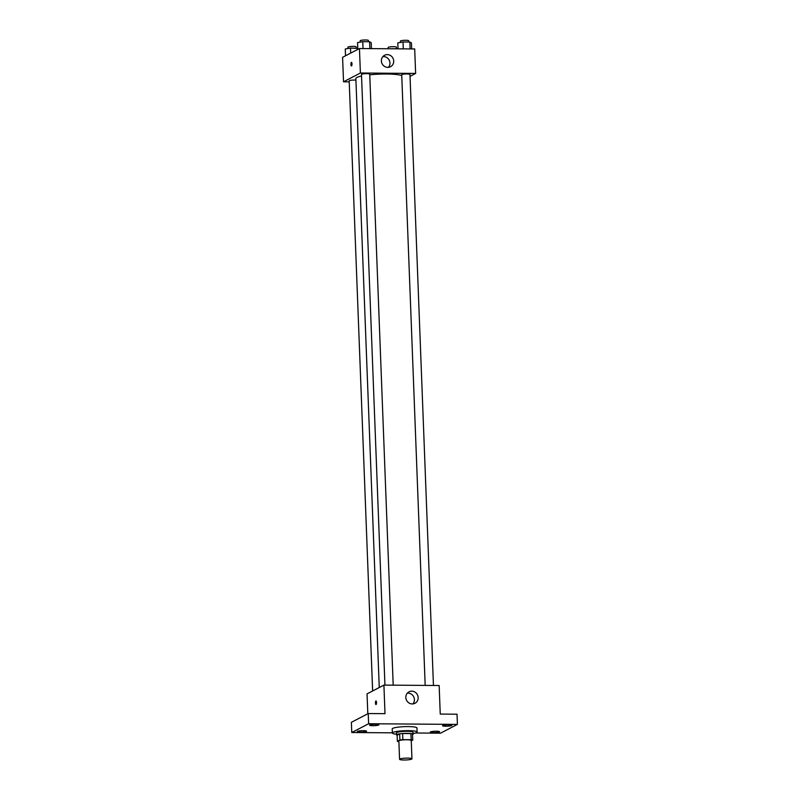 <?xml version="1.0" encoding="UTF-8"?>
<svg xmlns="http://www.w3.org/2000/svg" width="800" height="800" viewBox="0 0 800 800"><rect width="100%" height="100%" fill="white"/><g stroke="black" fill="none" stroke-linecap="round" stroke-linejoin="round"><path stroke-width="1.2" d="M411.68 759.11A6.19 0.91 -2.2 0 1 404.87 760A6.19 0.91 -2.2 0 1 399.57 759.3A6.19 0.91 -2.2 0 1 405.73 758.15A6.19 0.91 -2.2 0 1 411.95 758.83A6.19 0.91 -2.2 0 1 411.68 759.11M399.57 759.3L398.87 740.94A6.19 0.91 -2.2 0 1 405.02 739.79A6.19 0.91 -2.2 0 1 411.25 740.46L411.95 758.83M397.38 741.31L397.14 735.19L399.68 733.87A7.99 1.18 -2.2 0 1 402.63 733.53L410.93 733.59L411.17 739.71L402.86 739.65A7.99 1.18 -2.2 0 0 399.91 739.99L397.38 741.31A7.99 1.18 -2.2 0 0 398.9 741.68M411.26 740.86L412.74 740.09A7.99 1.18 -2.2 0 0 411.17 739.71M410.93 733.59A7.99 1.18 -2.2 0 1 412.5 733.97L412.74 740.09M412.53 734.72A8.26 1.22 177.8 0 0 413.07 734.26A8.26 1.22 177.8 0 0 404.78 733.37A8.26 1.22 177.8 0 0 396.57 734.9A8.26 1.22 177.8 0 0 397.15 735.32M396.57 734.9L396.49 732.86A8.26 1.22 -2.2 0 1 404.7 731.33A8.26 1.22 -2.2 0 1 412.99 732.22L413.07 734.26M402.63 733.53L402.86 739.65M399.68 733.87L399.91 739.99M396.54 734.22A12.39 1.82 -2.2 0 1 392.37 733.02A12.39 1.82 -2.2 0 1 404.67 730.72A12.39 1.82 -2.2 0 1 417.12 732.06A12.39 1.82 -2.2 0 1 416.58 732.63A12.39 1.82 -2.2 0 1 413.05 733.58M392.37 733.02L392.21 728.94A12.39 1.82 -2.2 0 1 404.52 726.64A12.39 1.82 -2.2 0 1 416.96 727.98L417.12 732.06M375.58 724.28A4.65 0.68 -2.2 0 1 378.87 724.81A4.65 0.68 -2.2 0 1 374.26 725.67A4.65 0.68 -2.2 0 1 369.58 725.17A4.65 0.68 -2.2 0 1 375.58 724.28M448.58 724.83A4.65 0.68 -2.2 0 1 451.87 725.35A4.65 0.68 -2.2 0 1 447.25 726.22A4.65 0.68 -2.2 0 1 442.58 725.71A4.65 0.68 -2.2 0 1 448.58 724.83M436.3 731.22A4.65 0.68 -2.2 0 1 439.59 731.75A4.65 0.68 -2.2 0 1 434.97 732.61A4.65 0.68 -2.2 0 1 430.3 732.11A4.65 0.68 -2.2 0 1 436.3 731.22M363.3 730.68A4.65 0.68 -2.2 0 1 366.59 731.21A4.65 0.68 -2.2 0 1 361.97 732.07A4.65 0.68 -2.2 0 1 357.3 731.57A4.65 0.68 -2.2 0 1 363.3 730.68M415.65 732.99L440.55 733.18L457.41 724.4L368.63 723.74L351.77 732.52L392.36 732.82M457.41 724.4L457.02 714.2L440.25 714.07L439.15 685.51L383.91 685.1L385 713.66L368.23 713.54L351.37 722.32L351.77 732.52M383.91 685.1L367.05 693.88L367.81 713.76M368.23 713.54L368.63 723.74M418.16 697.59A6.45 6.09 -117.5 0 1 406.59 700.36A6.45 6.09 -117.5 0 1 409.02 691.82A6.45 6.09 -117.5 0 1 418.16 697.59M376.05 704.54A1.81 0.53 90.4 0 1 375.97 704.56A1.81 0.53 90.4 0 1 375.45 702.75A1.81 0.53 90.4 0 1 376 700.95A1.81 0.53 90.4 0 1 376.52 702.62A1.81 0.53 90.4 0 1 376.05 704.54M375.97 704.56A1.81 0.53 90.4 0 1 375.46 702.75A1.81 0.53 90.4 0 1 376 700.95M407.32 693.16A6.45 6.09 -117.5 0 1 412.91 703.89M379.26 687.52L355.86 78.53A23.74 3.5 -2.2 0 1 361.54 76.03M369.75 74.81A23.74 3.5 -2.2 0 1 401.76 75.54M433.45 685.47L409.97 74.41A4.13 0.61 177.8 0 0 406.45 73.95A4.13 0.61 177.8 0 0 401.9 74.54A4.13 0.61 177.8 0 0 401.72 74.73L425.18 685.41M372.63 690.97L349.19 80.83A4.13 0.61 -2.2 0 1 351.54 80.19A4.13 0.61 -2.2 0 1 355.92 80.1M384.94 685.11L361.48 74.43A4.13 0.61 -2.2 0 1 365.58 73.66A4.13 0.61 -2.2 0 1 369.73 74.11L393.2 685.17M410.05 76.34L415.63 73.43L360.39 73.02L343.53 81.8L349.23 81.85M415.63 73.43L414.69 48.95L359.45 48.54L342.59 57.32L343.53 81.8M359.45 48.54L360.39 73.02M393.71 61.03A6.45 6.09 -117.5 0 1 382.14 63.8A6.45 6.09 -117.5 0 1 384.56 55.27A6.45 6.09 -117.5 0 1 393.71 61.03M351.52 65.94A1.81 0.53 90.4 0 1 351.44 65.96A1.81 0.53 90.4 0 1 350.92 64.15A1.81 0.53 90.4 0 1 351.47 62.35A1.81 0.53 90.4 0 1 351.98 64.02A1.81 0.53 90.4 0 1 351.52 65.94M351.95 64.79A1.81 0.53 90.4 0 1 351.96 63.52M382.87 56.6A6.45 6.09 -117.5 0 1 388.46 67.33M411.7 48.93L411.47 43L409.86 42.03L403.02 41.98L397.8 42.9L398.03 48.83M409.86 42.03L410.12 48.92M403.02 41.98L403.29 48.87M400.48 42.43L400.43 41.06A4.13 0.61 -2.2 0 1 404.53 40.3A4.13 0.61 -2.2 0 1 408.68 40.75L408.73 42.02M371.45 48.63L371.22 42.7L369.61 41.73L362.78 41.68L357.55 42.6L357.81 49.39M369.61 41.73L369.87 48.62M362.78 41.68L363.04 48.57M360.23 42.13L360.18 40.77A4.13 0.61 -2.2 0 1 364.28 40A4.13 0.61 -2.2 0 1 368.43 40.45L368.48 41.72M398.02 48.7L388.57 48.76M388.2 48.75L388.15 47.46A4.13 0.61 -2.2 0 1 392.25 46.7A4.13 0.61 -2.2 0 1 396.4 47.14L396.45 48.42M357.77 48.4L350.49 48.08L345.27 48.99L345.53 55.79M357.33 48.13L357.38 49.62M350.49 48.08L350.69 53.11M347.95 48.52L347.9 47.16A4.13 0.61 -2.2 0 1 352 46.4A4.13 0.61 -2.2 0 1 356.15 46.85L356.2 48.12"/></g></svg>
